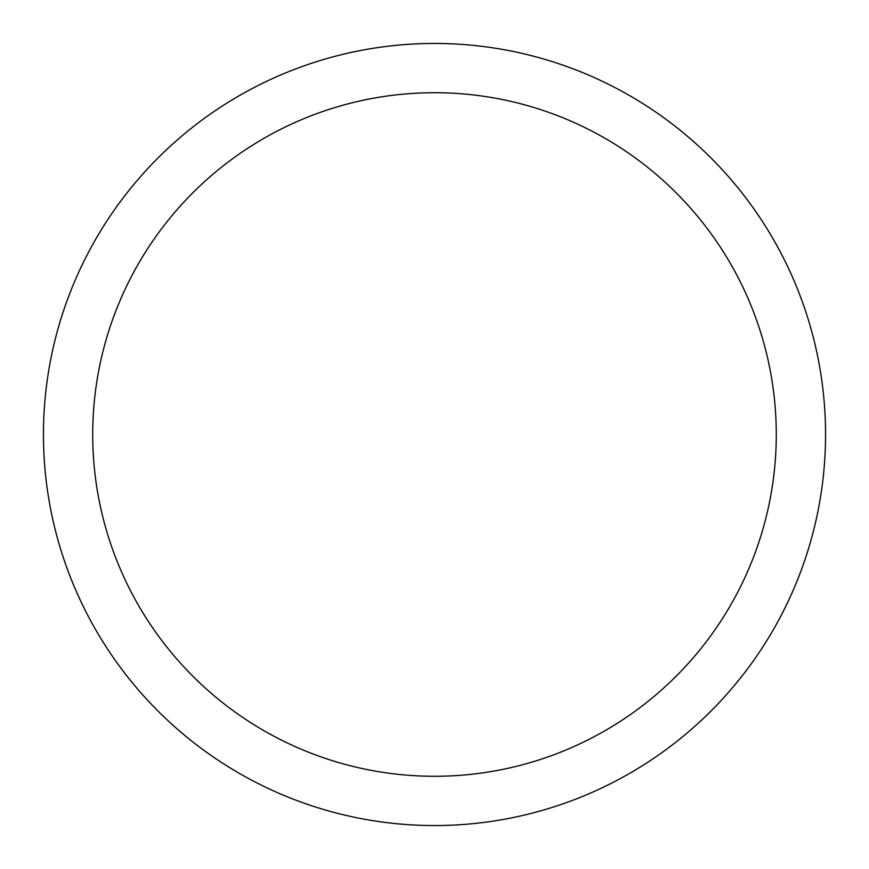 <?xml version="1.0" encoding="UTF-8"?>
<svg xmlns="http://www.w3.org/2000/svg" width="869" height="869" viewBox="0 0 869 869"><rect width="100%" height="100%" fill="white"/><g stroke="black" fill="none" stroke-linecap="round" stroke-linejoin="round"><path stroke-width="1.3" d="M92.711 434.5A341.789 341.789 0 0 0 605.389 730.492A341.789 341.789 0 0 0 605.389 138.508A341.789 341.789 0 0 0 92.711 434.5M43.45 434.5A391.05 391.05 0 0 1 434.5 43.45A391.05 391.05 0 0 1 825.55 434.5A391.05 391.05 0 0 1 434.5 825.55A391.05 391.05 0 0 1 43.45 434.5"/></g></svg>
